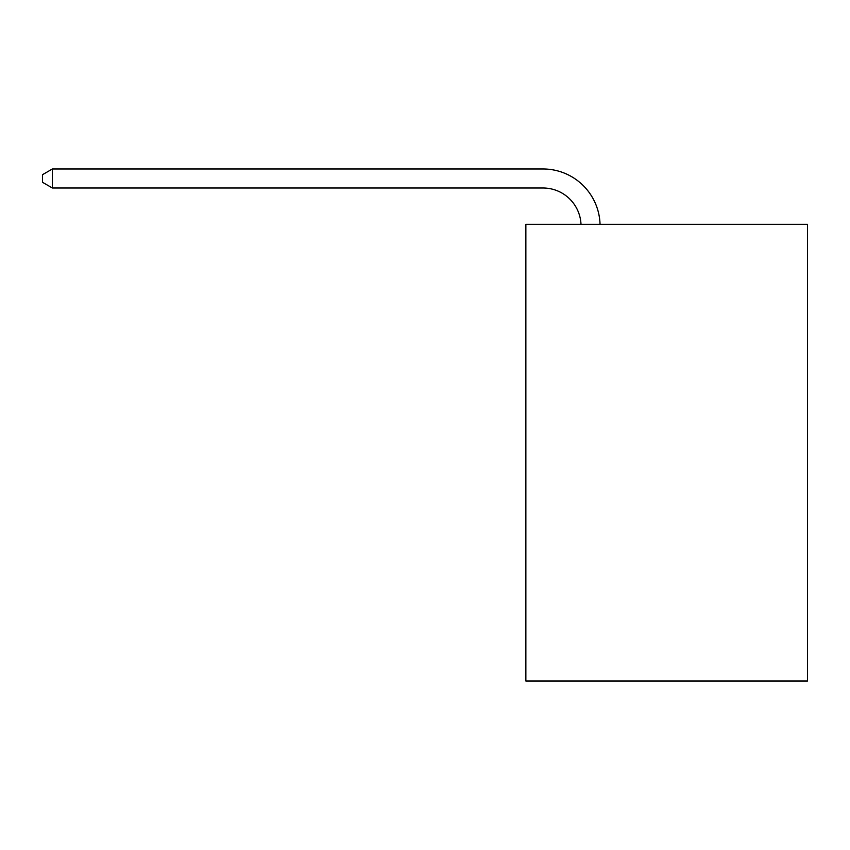<?xml version="1.0" encoding="UTF-8"?>
<svg xmlns="http://www.w3.org/2000/svg" width="850" height="850" viewBox="0 0 850 850"><rect width="100%" height="100%" fill="white"/><g stroke="black" fill="none" stroke-linecap="round" stroke-linejoin="round"><path stroke-width="1.27" d="M807.5 224.315L807.5 681.031L525.863 681.031L525.863 224.315L807.5 224.315M581.007 224.315A38.059 38.059 0 0 0 542.98 187.999A38.059 38.059 0 0 1 581.007 224.315A38.059 38.059 0 0 0 542.98 187.999A38.059 38.059 0 0 1 581.007 224.315A38.059 38.059 0 0 0 542.98 187.999A38.059 38.059 0 0 1 581.007 224.315A38.059 38.059 0 0 0 542.98 187.999A38.059 38.059 0 0 1 581.007 224.315A38.059 38.059 0 0 0 542.98 187.999A38.059 38.059 0 0 1 581.007 224.315A38.059 38.059 0 0 0 542.98 187.999A38.059 38.059 0 0 1 581.007 224.315A38.059 38.059 0 0 0 542.98 187.999A38.059 38.059 0 0 1 581.007 224.315A38.059 38.059 0 0 0 542.98 187.999A38.059 38.059 0 0 1 581.007 224.315A38.059 38.059 0 0 0 542.98 187.999A38.059 38.059 0 0 1 581.007 224.315A38.059 38.059 0 0 0 542.98 187.999A38.059 38.059 0 0 1 581.007 224.315A38.059 38.059 0 0 0 542.98 187.999A38.059 38.059 0 0 1 581.007 224.315A38.059 38.059 0 0 0 542.98 187.999A38.059 38.059 0 0 1 581.007 224.315A38.059 38.059 0 0 0 542.98 187.999A38.059 38.059 0 0 1 581.007 224.315A38.059 38.059 0 0 0 542.98 187.999L52.392 187.999L42.5 182.293L42.5 174.686L52.392 168.969L542.98 168.969A57.088 57.088 0 0 1 600.047 224.315M52.392 168.969L542.98 168.969L52.392 168.969L542.98 168.969L52.392 168.969L542.98 168.969L52.392 168.969L542.98 168.969L52.392 168.969L542.98 168.969L52.392 168.969L542.98 168.969L52.392 168.969L542.98 168.969L52.392 168.969L542.98 168.969L52.392 168.969L542.98 168.969L52.392 168.969L542.98 168.969L52.392 168.969L542.98 168.969L52.392 168.969L542.98 168.969L52.392 168.969L542.98 168.969L52.392 168.969L52.392 187.999"/></g></svg>
